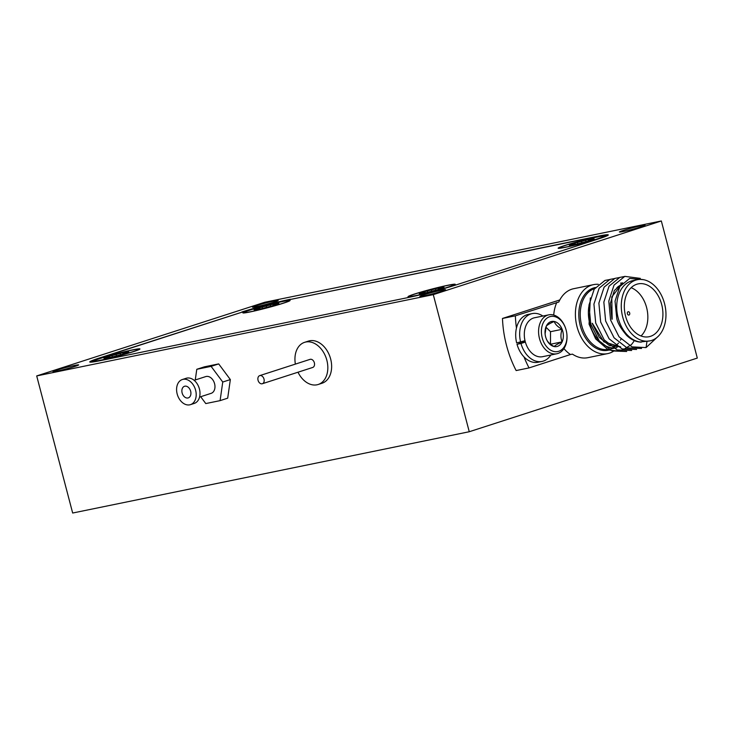 <?xml version="1.0" encoding="UTF-8"?>
<svg xmlns="http://www.w3.org/2000/svg" width="734" height="734" viewBox="0 0 734 734"><rect width="100%" height="100%" fill="white"/><g stroke="black" fill="none" stroke-linecap="round" stroke-linejoin="round"><path stroke-width="1.1" d="M594.604 288.572A31.232 21.901 78.4 0 0 581.686 325.465A31.232 21.901 78.4 0 0 608.862 349.301L617 347.641A31.232 21.901 -101.6 0 1 589.824 323.795A31.232 21.901 -101.6 0 1 588.851 306.5M631.341 344.677L620.533 351.338L608.449 349.971L595.659 338.888L589.063 324.171L590.329 297.94M200.685 396.718L205.777 403.572L220.09 400.636L227.687 398.177L230.348 379.579L218.695 363.908L204.391 366.835L196.785 369.294L195.262 379.973M297.995 372.211A22.148 15.744 -107.9 0 0 318.189 384.488L321.997 383.258A22.148 15.744 -107.9 0 0 330.658 359.018A22.148 15.744 -107.9 0 0 308.381 341.108L304.582 342.338A22.148 15.744 -107.9 0 0 295.38 364.11M36.7 375.927L72.666 513.029L469.255 431.739L697.3 358.073L661.334 220.971L264.745 302.261L36.7 375.927L433.289 294.637L469.255 431.739M241.871 312.207L99.292 358.045A35.489 1.954 165.3 0 0 89.75 361.972A35.489 1.954 165.3 0 0 100.319 360.642L407.673 297.646A35.489 1.954 165.3 0 0 456.218 284.893L598.742 238.844A35.489 1.954 165.3 0 0 608.284 234.926A35.489 1.954 165.3 0 0 597.715 236.256L290.407 299.454M241.816 312.005A35.489 1.954 165.3 0 1 290.361 299.252M641.094 225.751A13.276 0.734 -14.7 0 0 627.084 229.274A13.276 0.734 -14.7 0 0 619.368 231.99A13.276 0.734 -14.7 0 0 623.322 231.494A13.276 0.734 -14.7 0 0 637.332 227.98A13.276 0.734 -14.7 0 0 645.048 225.255A13.276 0.734 -14.7 0 0 641.094 225.751M74.712 365.404A13.276 0.734 -14.7 0 0 60.702 368.918A13.276 0.734 -14.7 0 0 52.986 371.643A13.276 0.734 -14.7 0 0 56.94 371.147A13.276 0.734 -14.7 0 0 70.95 367.624A13.276 0.734 -14.7 0 0 78.666 364.908A13.276 0.734 -14.7 0 0 74.712 365.404M274.25 300.949A13.276 0.734 -14.7 0 0 260.24 304.463A13.276 0.734 -14.7 0 0 252.524 307.188A13.276 0.734 -14.7 0 0 256.478 306.684A13.276 0.734 -14.7 0 0 270.488 303.17A13.276 0.734 -14.7 0 0 278.204 300.445A13.276 0.734 -14.7 0 0 274.25 300.949M441.556 290.214A13.276 0.734 -14.7 0 0 427.546 293.728A13.276 0.734 -14.7 0 0 419.83 296.444A13.276 0.734 -14.7 0 0 423.784 295.949A13.276 0.734 -14.7 0 0 437.794 292.435A13.276 0.734 -14.7 0 0 445.51 289.71A13.276 0.734 -14.7 0 0 441.556 290.214M433.289 294.637L661.334 220.971M264.001 379.074A4.257 3.028 -107.9 0 0 259.717 375.624A4.257 3.028 -107.9 0 0 258.056 380.295A4.257 3.028 -107.9 0 0 262.332 383.735A4.257 3.028 -107.9 0 0 264.001 379.074M262.332 383.735L312.693 367.468A4.257 3.028 -107.9 0 0 314.363 362.807A4.257 3.028 -107.9 0 0 310.078 359.357L259.717 375.624M318.189 384.488A22.148 15.744 -107.9 0 0 326.85 360.247A22.148 15.744 -107.9 0 0 304.582 342.338M199.556 397.085L211.144 393.341A8.799 6.257 -107.9 0 0 214.585 383.708A8.799 6.257 -107.9 0 0 205.731 376.588L194.143 380.331M220.09 400.636L222.751 382.029L211.098 366.358L196.785 369.294M190.455 404.645L194.253 403.416A13.203 9.386 -107.9 0 0 199.419 388.965A13.203 9.386 -107.9 0 0 186.133 378.294L182.335 379.524A13.203 9.386 -107.9 0 0 177.169 393.974A13.203 9.386 -107.9 0 0 190.455 404.645A13.203 9.386 -107.9 0 0 195.611 390.194A13.203 9.386 -107.9 0 0 182.335 379.524M190.656 391.213A6.101 4.34 -107.9 0 0 184.518 386.277A6.101 4.34 -107.9 0 0 182.133 392.956A6.101 4.34 -107.9 0 0 188.271 397.892A6.101 4.34 -107.9 0 0 190.656 391.213M218.695 363.908L211.098 366.358M230.348 379.579L222.751 382.029M423.591 293.361L423.435 292.912L419.435 294.206A15.331 0.844 -14.7 0 0 423.72 293.334L440.07 289.031L438.216 288.792L443.822 286.838A15.331 0.844 -14.7 0 0 439.547 287.71L423.188 292.013A15.331 0.844 -14.7 0 0 420.921 292.719A15.331 0.844 -14.7 0 0 419.086 293.334L425.041 292.251L423.435 292.912M425.252 292.829L425.041 292.251M427.564 292.086L427.362 291.15M423.38 293.022L423.188 292.013M431.684 290.903L431.491 290.169M435.831 289.902L435.546 289.003M439.877 288.691L439.547 287.71M438.317 289.389L438.216 288.792M440.07 289.031A15.331 0.844 -14.7 0 0 444.171 287.71L439.996 288.563M415.572 293.811A23.002 1.266 165.3 0 1 440.272 287.049A23.002 1.266 165.3 0 1 453.869 284.755A23.002 1.266 165.3 0 1 447.694 287.233A23.002 1.266 165.3 0 1 423.986 293.756A23.002 1.266 165.3 0 1 409.425 296.408A23.002 1.266 165.3 0 1 415.572 293.811M258.432 309.491L258.276 309.042L254.276 310.335A15.331 0.844 -14.7 0 0 258.561 309.464L274.911 305.161L273.066 304.922L278.672 302.968A15.331 0.844 -14.7 0 0 274.388 303.839L258.038 308.133A15.331 0.844 -14.7 0 0 255.762 308.849A15.331 0.844 -14.7 0 0 253.927 309.464L259.882 308.381L258.276 309.042M260.102 308.959L259.882 308.381M262.405 308.216L262.212 307.28M258.221 309.152L258.038 308.133M266.525 307.023L266.332 306.298M270.672 306.032L270.387 305.133M274.718 304.821L274.388 303.839M273.158 305.518L273.066 304.922M274.911 305.161A15.331 0.844 -14.7 0 0 279.021 303.839L274.846 304.693M250.413 309.941A23.002 1.266 165.3 0 1 275.112 303.179A23.002 1.266 165.3 0 1 288.71 300.876A23.002 1.266 165.3 0 1 282.535 303.362A23.002 1.266 165.3 0 1 258.827 309.886A23.002 1.266 165.3 0 1 244.266 312.537A23.002 1.266 165.3 0 1 250.413 309.941M108.302 357.981L108.146 357.541L104.145 358.834A15.331 0.844 -14.7 0 0 108.43 357.953L124.78 353.66L122.936 353.412L128.542 351.458A15.331 0.844 -14.7 0 0 124.257 352.338L107.907 356.632A15.331 0.844 -14.7 0 0 105.632 357.339A15.331 0.844 -14.7 0 0 103.797 357.963L109.751 356.88L108.146 357.541M109.972 357.458L109.751 356.88M112.274 356.715L112.082 355.779M108.091 357.651L107.907 356.632M116.394 355.522L116.201 354.797M120.541 354.531L120.257 353.632M124.597 353.311L124.257 352.338M123.028 354.017L122.936 353.412M124.78 353.66A15.331 0.844 -14.7 0 0 128.89 352.329L124.716 353.192M100.283 358.44A23.002 1.266 165.3 0 1 124.982 351.678A23.002 1.266 165.3 0 1 138.579 349.375A23.002 1.266 165.3 0 1 132.404 351.852A23.002 1.266 165.3 0 1 108.696 358.375A23.002 1.266 165.3 0 1 94.145 361.036A23.002 1.266 165.3 0 1 100.283 358.44M573.713 244.862L573.566 244.422L569.566 245.716A15.331 0.844 -14.7 0 0 573.85 244.835L590.2 240.541A15.331 0.844 -14.7 0 0 594.301 239.211L588.347 240.293L593.953 238.339A15.331 0.844 -14.7 0 0 589.677 239.22L573.318 243.514A15.331 0.844 -14.7 0 0 571.052 244.22A15.331 0.844 -14.7 0 0 569.217 244.835L575.172 243.752L573.566 244.422M575.383 244.339L575.172 243.752M577.695 243.587L577.493 242.66M573.511 244.532L573.318 243.514M581.814 242.403L581.622 241.669M585.961 241.413L585.668 240.504M590.008 240.192L589.677 239.22M588.448 240.899L588.347 240.293M590.219 240.532L590.127 240.064M565.694 245.321A23.002 1.266 165.3 0 1 590.402 238.559A23.002 1.266 165.3 0 1 603.99 236.256A23.002 1.266 165.3 0 1 597.825 238.733A23.002 1.266 165.3 0 1 574.116 245.257A23.002 1.266 165.3 0 1 559.556 247.908A23.002 1.266 165.3 0 1 565.694 245.321M604.678 236.798A35.489 1.954 -14.7 0 0 607.156 235.366A35.489 1.954 -14.7 0 0 596.586 236.697L290.416 299.454A35.489 1.954 -14.7 0 0 241.881 312.207L100.485 357.88A35.489 1.954 -14.7 0 0 90.952 361.807A35.489 1.954 -14.7 0 0 93.851 361.834M447.969 285.242A24.415 1.349 -14.7 0 0 421.683 291.857A24.415 1.349 -14.7 0 0 408.058 296.775A24.415 1.349 -14.7 0 0 415.288 295.802A24.415 1.349 -14.7 0 0 440.538 289.48A24.415 1.349 -14.7 0 0 455.236 284.397A24.415 1.349 -14.7 0 0 447.969 285.242M282.819 301.371A24.415 1.349 -14.7 0 0 256.524 307.986A24.415 1.349 -14.7 0 0 242.899 312.904A24.415 1.349 -14.7 0 0 250.129 311.932A24.415 1.349 -14.7 0 0 275.378 305.61A24.415 1.349 -14.7 0 0 290.077 300.527A24.415 1.349 -14.7 0 0 282.819 301.371M132.689 349.87A24.415 1.349 -14.7 0 0 106.402 356.485A24.415 1.349 -14.7 0 0 92.768 361.394A24.415 1.349 -14.7 0 0 99.998 360.422A24.415 1.349 -14.7 0 0 125.248 354.109A24.415 1.349 -14.7 0 0 139.946 349.017A24.415 1.349 -14.7 0 0 132.689 349.87M598.1 236.743A24.415 1.349 -14.7 0 0 571.814 243.358A24.415 1.349 -14.7 0 0 558.189 248.276A24.415 1.349 -14.7 0 0 565.419 247.303A24.415 1.349 -14.7 0 0 590.668 240.991A24.415 1.349 -14.7 0 0 605.366 235.898A24.415 1.349 -14.7 0 0 598.1 236.743M613.202 351.448A35.204 24.69 -101.6 0 1 607.66 353.614A35.204 24.69 -101.6 0 1 577.025 326.731A35.204 24.69 -101.6 0 1 593.522 284.636A35.204 24.69 -101.6 0 1 598.311 284.324M634.286 340.604L633.57 341.75M633.359 342.062L632.956 342.65M632.901 342.714L631.781 344.163M631.745 344.209L631.359 344.668M646.975 341.402L646.085 347.586L658.572 335.97M661.673 304.472A26.974 18.91 78.4 0 0 638.204 283.874A26.974 18.91 78.4 0 0 625.57 316.134A26.974 18.91 78.4 0 0 649.039 336.722A26.974 18.91 78.4 0 0 661.673 304.472M641.03 335.988A26.974 18.91 78.4 0 0 646.599 307.555A26.974 18.91 78.4 0 0 631.139 287.71M629.689 313.023A1.707 1.193 -101.6 0 1 628.891 315.06A1.707 1.193 -101.6 0 1 627.405 313.757A1.707 1.193 -101.6 0 1 628.203 311.721A1.707 1.193 -101.6 0 1 629.689 313.023M622.716 317.051A31.232 21.901 78.4 0 0 649.893 340.897A31.232 21.901 78.4 0 0 664.527 303.546A31.232 21.901 78.4 0 0 637.351 279.709A31.232 21.901 78.4 0 0 622.716 317.051M593.522 284.636L573.694 288.701A35.204 24.69 78.4 0 0 558.785 302.032L515.369 315.822L502.478 318.455A88.722 62.216 78.4 0 0 506.506 345.42A88.722 62.216 78.4 0 0 516.149 370.56L529.04 367.918L570.465 354.531A35.204 24.69 78.4 0 1 563.941 348.577M570.465 354.531L572.447 354.127A35.204 24.69 78.4 0 0 587.833 357.678L607.66 353.614M523.415 341.2A14.478 10.157 78.4 0 0 523.48 341.457A14.478 10.157 78.4 0 0 523.672 342.136M559.803 299.94L502.478 318.455M515.369 315.822A88.722 62.216 78.4 0 0 516.452 328.08M519.287 342.374A88.722 62.216 78.4 0 0 519.388 342.778A88.722 62.216 78.4 0 0 519.571 343.457M556.803 302.436A35.204 24.69 78.4 0 0 553.72 315.051M524.021 356.926A88.722 62.216 78.4 0 0 529.04 367.918M620.487 346.925L609.321 345.503L599.302 337.411L592.127 323.327M611.954 319.262L610.385 303.353L614.349 290.545L622.606 283.003M649.893 340.897L639.626 342.026M646.085 347.586L631.983 346.879L619.037 336.778L610.587 320.006L608.798 301.087L614.037 285.104L624.79 276.369L640.323 278.379M641.562 348.457L627.029 347.898L614.074 337.796L605.633 321.024L603.843 302.096L609.082 286.122L619.835 277.388L624.249 276.562M636.607 349.476L622.074 348.916L609.119 338.805L600.669 322.033L598.88 303.114L604.128 287.132L614.881 278.397L619.285 277.571M631.653 350.485L617.111 349.925L604.165 339.824L595.714 323.052L593.925 304.133L599.164 288.15L609.917 279.415L614.33 278.59M626.689 351.503L612.156 350.944L599.201 340.842L590.76 324.07L588.971 305.151L594.21 289.168L604.963 280.434L609.376 279.608M643.571 279.691L629.68 278.434L619.826 286.535L615.037 301.169L616.771 318.373C617.487 322.74 620.78 328.41 626.643 335.374C631.258 339.796 636.149 342.044 641.314 342.117A31.232 21.901 -101.6 0 1 618.156 317.987A31.232 21.901 -101.6 0 1 632.791 280.645L637.351 279.709M612.156 319.217L611.78 296.949L622.533 283.085M620.533 283.15L622.735 282.884M620.68 346.879L603.853 341.851L592.32 323.281M619.001 286.012A24.415 17.121 78.4 0 0 616.808 287.838M525.241 341.677L517.011 344.283A24.415 17.121 78.4 0 0 538.068 362.247L542.041 361.431A24.415 17.121 78.4 0 0 550.867 354.981M542.885 316.042A24.415 17.121 78.4 0 0 532.233 313.592L528.269 314.409A24.415 17.121 78.4 0 0 516.653 342.916L524.994 340.686M525.351 342.062L520.975 343.475A24.415 17.121 78.4 0 0 542.041 361.431M532.233 313.592A24.415 17.121 78.4 0 0 520.617 342.099M520.975 343.475L517.011 344.283M548.812 314.831L534.535 317.758A19.873 13.937 78.4 0 0 524.296 334.42A19.873 13.937 78.4 0 0 524.37 336.466A19.873 13.937 78.4 0 0 525.81 343.494A19.873 13.937 78.4 0 0 542.509 356.696L556.794 353.77A19.873 13.937 -101.6 0 1 538.572 331.493A19.873 13.937 -101.6 0 1 548.812 314.831A19.873 13.937 -101.6 0 1 565.51 328.034L565.62 328.373A17.891 12.542 78.4 0 0 551.243 316.382A17.891 12.542 78.4 0 0 541.389 331.484A17.891 12.542 78.4 0 0 554.17 351.54A17.891 12.542 78.4 0 0 566.987 336.548A17.891 12.542 78.4 0 0 566.923 334.704A17.891 12.542 78.4 0 0 565.62 328.373M566.923 334.704L566.951 335.062A19.873 13.937 -101.6 0 1 567.024 337.108A19.873 13.937 -101.6 0 1 556.794 353.77M545.894 337.741L546.243 338.723C547.27 341.64 549.913 344.255 554.17 346.558C555.207 345.329 557.849 343.76 562.116 341.851C560.528 338.007 560.528 333.823 562.134 329.309C557.913 327.043 555.271 324.428 554.207 321.474C549.977 323.355 547.325 324.923 546.261 326.18L545.096 333.796M550.5 344.182L550.509 331.695L562.134 329.309A12.808 8.982 78.4 0 0 554.207 321.474A12.808 8.982 78.4 0 0 546.261 326.18A12.808 8.982 78.4 0 0 545.023 332.208A12.808 8.982 78.4 0 0 545.068 333.52A12.808 8.982 78.4 0 0 545.995 338.053A12.808 8.982 78.4 0 0 546.243 338.723A12.808 8.982 78.4 0 0 554.17 346.558A12.808 8.982 78.4 0 0 562.116 341.851A12.808 8.982 78.4 0 0 562.134 329.309M550.509 331.695L545.94 327.171M550.555 344.228L562.116 341.851M525.81 343.494L525.7 343.154A17.891 12.542 -101.6 0 1 524.397 336.823L524.37 336.466M608.77 350.109A32.012 22.451 -101.6 0 1 580.273 325.813A32.012 22.451 -101.6 0 1 595.375 287.508M453.594 285.287L453.869 284.755M288.444 301.417L288.71 300.876M138.313 349.916L138.579 349.375M603.724 236.788L603.99 236.256M621.028 339.108L620.469 340.145M618.468 343.108L616.505 345.237M616.11 345.595L614.349 346.962M614.266 347.017L612.762 347.916M560.051 248.248L559.556 247.908M94.64 361.376L94.145 361.036M244.761 312.877L244.266 312.537M409.921 296.747L409.425 296.408"/></g></svg>
